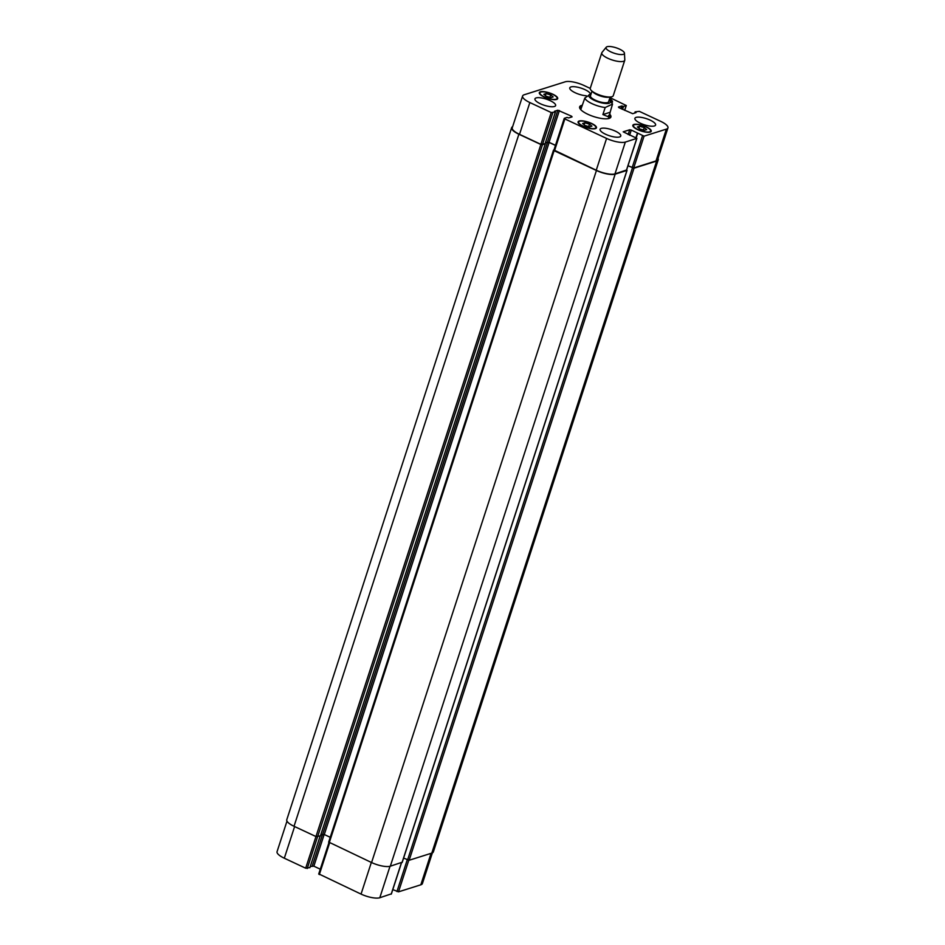 <?xml version="1.0" encoding="UTF-8"?>
<svg xmlns="http://www.w3.org/2000/svg" width="945" height="945" viewBox="0 0 945 945"><rect width="100%" height="100%" fill="white"/><g stroke="black" fill="none" stroke-linecap="round" stroke-linejoin="round"><path stroke-width="1.42" d="M591.109 93.744L584.825 98.02L580.915 109.218A14.494 4.312 18 0 0 580.856 109.738M602.898 114.558L605.178 107.529L612.537 104.08L610.127 112.278L602.898 114.558L607.836 116.566L609.738 114.31L610.127 112.278M610.328 117.806A16.431 4.89 18 0 0 609.194 115.999M581.624 107.033A16.431 4.89 18 0 0 579.639 107.836M608.226 118.633A14.494 4.312 18 0 0 608.486 118.184L609.738 114.31M609.761 114.239A16.431 4.89 -162 0 1 610.895 117.026A16.431 4.89 -162 0 1 609.112 118.42A16.431 4.89 -162 0 1 590.719 115.503A16.431 4.89 -162 0 1 579.639 106.868A16.431 4.89 -162 0 1 582.226 105.273M591.995 91.145L590.471 95.835A9.544 2.835 18 0 0 596.909 100.855A9.544 2.835 18 0 0 607.588 102.544A9.544 2.835 18 0 0 608.615 101.729L610.139 97.04M606.194 47.25L601.977 52.459A12.084 3.591 18 0 0 601.776 52.825L590.271 88.239A12.084 3.591 18 0 0 591.487 90.673L593.212 92.279A9.544 2.835 18 0 0 608.497 97.24L610.836 96.957A12.084 3.591 18 0 0 611.935 96.733A12.084 3.591 18 0 0 613.246 95.705L624.751 60.291A12.084 3.591 18 0 0 624.799 59.878L624.456 53.18A9.663 2.87 18 0 0 616.116 47.793A9.663 2.87 18 0 0 606.194 47.25A9.663 2.87 18 0 0 612.053 52.424A9.663 2.87 18 0 0 623.369 54.337A9.663 2.87 18 0 0 624.456 53.18M591.487 90.673A12.084 3.591 18 0 0 610.836 96.957M601.776 52.825A12.084 3.591 18 0 0 609.927 59.169A12.084 3.591 18 0 0 623.44 61.307A12.084 3.591 18 0 0 624.751 60.291M432.373 852.886L422.403 883.563A14.494 4.312 -162 0 1 420.832 884.803L398.518 891.844L392.801 889.588M391.301 893.875L379.795 897.75A14.494 4.312 -162 0 1 361.049 894.1L318.855 873.936M320.296 869.199L313.858 866.187L310.279 866.518M309.889 867.581L305.684 868.207L284.315 858.214A14.494 4.312 -162 0 1 277.062 851.669L286.985 821.134M644.23 127.575L646.699 129.595L644.49 130.292L639.836 128.969L637.367 126.961L639.564 126.264L644.23 127.575L643.451 129.997M639.564 126.264L638.926 128.237M589.467 124.138L591.924 126.146L589.727 126.843L585.073 125.531L582.604 123.511L584.801 122.815L589.467 124.138L588.688 126.547M584.801 122.815L584.164 124.787M550.699 94.925L553.168 96.933L550.959 97.63L546.304 96.307L543.836 94.299L546.045 93.602L550.699 94.925L549.919 97.335M546.045 93.602L545.395 95.575M579.639 121.267A9.06 2.693 18 0 0 578.647 122.035A9.06 2.693 18 0 0 586.432 127.398A9.06 2.693 18 0 0 595.882 127.634A9.06 2.693 18 0 0 589.774 122.874A9.06 2.693 18 0 0 579.639 121.267M579.131 121.019A9.663 2.87 -162 0 1 589.94 122.732A9.663 2.87 -162 0 1 596.46 127.823A9.663 2.87 -162 0 1 586.384 127.563A9.663 2.87 -162 0 1 578.08 121.846A9.663 2.87 -162 0 1 579.131 121.019M634.402 124.705A9.06 2.693 18 0 0 633.422 125.472A9.06 2.693 18 0 0 641.194 130.835A9.06 2.693 18 0 0 650.644 131.071A9.06 2.693 18 0 0 644.537 126.311A9.06 2.693 18 0 0 634.402 124.705M633.894 124.468A9.663 2.87 -162 0 1 644.703 126.181A9.663 2.87 -162 0 1 651.223 131.261A9.663 2.87 -162 0 1 641.147 131.012A9.663 2.87 -162 0 1 632.843 125.283A9.663 2.87 -162 0 1 633.894 124.468M611.746 102.107A9.06 2.693 18 0 0 611.876 101.859A9.06 2.693 18 0 0 609.525 98.953M609.596 98.729A9.663 2.87 -162 0 1 612.454 102.048A9.663 2.87 -162 0 1 612.017 102.58M540.871 92.043A9.06 2.693 18 0 0 539.89 92.823A9.06 2.693 18 0 0 547.675 98.174A9.06 2.693 18 0 0 557.113 98.422A9.06 2.693 18 0 0 551.006 93.649A9.06 2.693 18 0 0 540.871 92.043M540.363 91.807A9.663 2.87 -162 0 1 551.171 93.52A9.663 2.87 -162 0 1 557.692 98.599A9.663 2.87 -162 0 1 547.616 98.351A9.663 2.87 -162 0 1 539.311 92.634A9.663 2.87 -162 0 1 540.363 91.807M609.95 97.63L626.287 105.521L623.535 106.454L621.775 105.97L618.455 107.021L618.928 107.671L632.701 113.683L636.032 112.632L635.134 111.876L639.316 111.356L660.685 121.35A14.494 4.312 -162 0 1 667.938 127.894A14.494 4.312 -162 0 1 666.367 129.122L644.053 136.163L631.284 130.067L629.724 129.772L623.192 131.827L636.883 138.36L625.33 142.081A14.494 4.312 -162 0 1 606.584 138.431L564.85 118.916L564.378 118.267L567 117.44L568.748 117.924L572.079 116.873L571.595 116.223L557.822 110.211L554.502 111.262L555.388 112.018L551.218 112.538L529.85 102.544A14.494 4.312 -162 0 1 522.597 96A14.494 4.312 -162 0 1 524.168 94.772L565.204 81.813A14.494 4.312 -162 0 1 583.951 85.463L590.235 88.405M601.256 128.39A10.867 3.237 -162 0 1 613.423 130.315A10.867 3.237 -162 0 1 620.759 136.033A10.867 3.237 -162 0 1 609.419 135.749A10.867 3.237 -162 0 1 600.075 129.311A10.867 3.237 -162 0 1 601.256 128.39M636.091 117.393A10.867 3.237 -162 0 1 648.258 119.318A10.867 3.237 -162 0 1 655.594 125.035A10.867 3.237 -162 0 1 644.254 124.752A10.867 3.237 -162 0 1 634.91 118.314A10.867 3.237 -162 0 1 636.091 117.393M586.29 95.752A10.867 3.237 -162 0 1 574.997 92.657A10.867 3.237 -162 0 1 569.776 87.861A10.867 3.237 -162 0 1 570.957 86.94A10.867 3.237 -162 0 1 582.002 88.44A10.867 3.237 -162 0 1 590.424 93.815M536.122 97.926A10.867 3.237 -162 0 1 548.289 99.851A10.867 3.237 -162 0 1 555.625 105.568A10.867 3.237 -162 0 1 544.285 105.285A10.867 3.237 -162 0 1 534.941 98.859A10.867 3.237 -162 0 1 536.122 97.926M545.135 143.687L542.43 144.809L540.871 144.502L518.888 134.225A14.494 4.312 -162 0 1 511.635 127.681L286.772 819.752A14.494 4.312 18 0 0 294.025 826.284L316.008 836.561L320.438 835.876M320.816 834.813L324.289 834.518L330.23 837.294M328.765 842.101L371.574 862.549A14.494 4.312 18 0 0 390.32 866.199L402.157 862.23M403.598 858.095L409.15 860.257L431.794 853.111A14.494 4.312 18 0 0 433.365 851.882L658.228 159.823A14.494 4.312 -162 0 1 656.657 161.052L634.012 168.198L627.976 165.8M667.938 127.894L657.602 159.693A14.494 4.312 -162 0 1 656.031 160.934L633.717 167.974L628 165.729M626.511 170.017L614.994 173.88A14.494 4.312 -162 0 1 596.248 170.23L554.053 150.066M555.495 145.329L549.057 142.317L545.478 142.648M545.088 143.711L540.883 144.337L519.514 134.344A14.494 4.312 -162 0 1 512.261 127.811L522.597 96M511.635 127.681A14.494 4.312 -162 0 1 512.627 126.677M555.471 145.4L549.151 142.447L545.419 142.825M626.653 169.876L626.937 170.431L615.183 174.14A14.494 4.312 -162 0 1 596.437 170.49L554.101 150.692L553.994 149.924M658.015 158.429A14.494 4.312 -162 0 1 658.228 159.823M591.038 94.098A11.352 3.378 18 0 0 593.602 99.993A11.352 3.378 18 0 0 609.112 103.253A11.352 3.378 18 0 0 609.182 99.993M584.825 98.02A14.494 4.312 18 0 0 605.178 107.529M431.05 853.347L420.832 884.803M408.772 860.281L398.518 891.844M407.26 859.808L396.947 891.537M401.436 862.691L391.218 894.147M390.013 866.293L379.795 897.75M371.338 862.442L361.049 894.1M329.604 842.928L319.327 874.586M324.17 834.459L313.858 866.187M322.576 834.258L312.299 865.88M320.142 836.065L309.865 867.687M317.52 836.88L307.243 868.514M540.871 144.502L305.684 868.207M294.604 826.556L284.315 858.214M624.621 110.329L626.145 105.627M622.59 109.372L623.535 106.454M622.011 109.1L622.909 106.324M621.503 108.864L622.401 106.088M620.924 108.592L621.775 105.97M635.087 111.923L634.721 113.046L635.111 111.982M635.064 112.939L635.323 112.136M656.031 160.934L666.367 129.122M633.717 167.974L644.053 136.163M632.158 167.667L642.482 135.867M636.233 137.793L637.603 133.576M637.355 133.363L635.961 137.675L637.379 133.422M629.606 135.253L631.284 130.067M628.165 134.58L629.724 129.772M626.417 170.277L636.753 138.466M614.994 173.88L625.33 142.081M596.248 170.23L606.584 138.431M554.526 150.716L564.85 118.916M571.312 117.109L571.595 116.223M549.057 142.317L559.393 110.518M547.498 142.022L557.822 110.211M545.064 143.817L555.388 112.018M542.442 144.644L552.778 112.833M540.883 144.337L551.218 112.538M519.514 134.344L529.85 102.544M431.794 853.111L656.657 161.052M409.15 860.257L634.012 168.198M407.59 859.95L632.453 167.891M402.074 862.49L626.937 170.431M390.32 866.199L615.183 174.14M371.574 862.549L596.437 170.49M329.238 842.751L554.101 150.692M324.289 834.518L549.151 142.447M322.717 834.211L547.592 142.152M320.402 835.982L545.265 143.912M317.567 836.868L542.43 144.809M294.025 826.284L518.888 134.225M612.537 104.08L609.301 99.638M578.647 122.035L578.34 122.98M595.882 127.634L595.574 128.579M633.422 125.472L633.103 126.429M650.644 131.071L650.337 132.028M539.89 92.823L539.571 93.768M557.113 98.422L556.806 99.367M391.348 894.041L401.554 862.655M318.713 874.042L328.943 842.586M309.913 867.652L320.178 836.041M624.704 110.364L626.287 105.521M626.547 170.171L636.883 138.36M553.912 150.172L564.248 118.361M545.111 143.782L555.447 111.971M402.204 862.395L627.067 170.324M328.636 842.208L553.498 150.149M320.449 835.935L545.312 143.876"/></g></svg>
